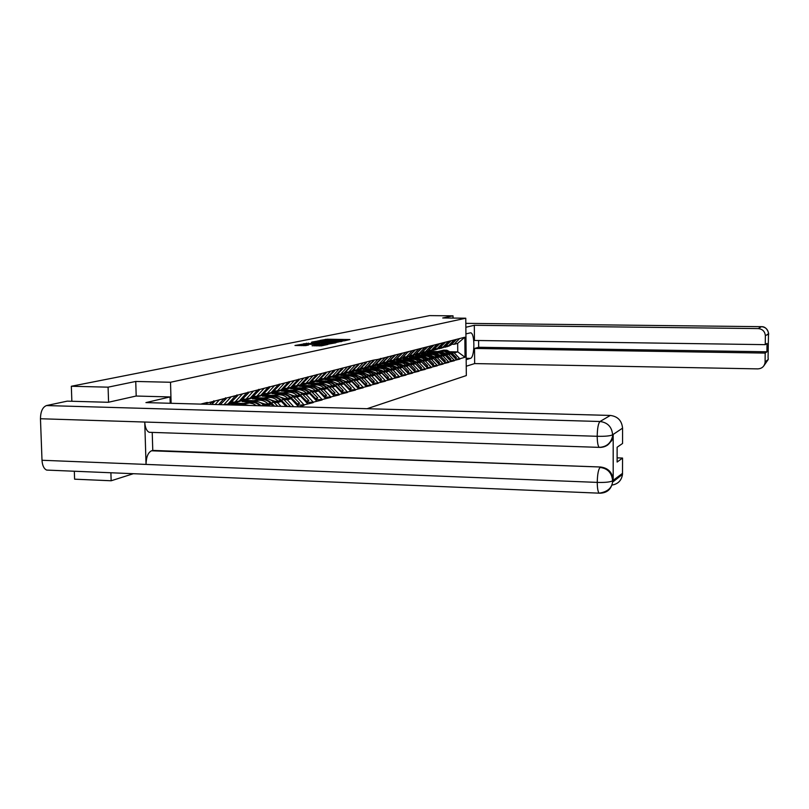 <?xml version="1.0" encoding="UTF-8"?>
<svg xmlns="http://www.w3.org/2000/svg" width="809" height="809" viewBox="0 0 809 809"><rect width="100%" height="100%" fill="white"/><g stroke="black" fill="none" stroke-linecap="round" stroke-linejoin="round"><path stroke-width="1.21" d="M344.189 340.852L349.923 339.547L327.19 339.224L319.889 340.437L341.853 340.215L344.189 340.852M312.112 345.706L321.426 345.858L327.837 344.482L303.456 344.027L294.961 345.483L305.721 345.605L308.603 344.998L301.454 344.604L306.692 344.25L322.184 344.482L324.54 344.725L312.112 345.797M135.74 381.454L108.082 387.167L71.334 386.257L429.619 315.611L453.02 315.844L442.725 317.967L465.772 318.21L170.517 382.263L135.74 381.454L136.195 396.036M335.978 342.49L342.996 341.014L320.02 340.67L311.92 342.055L335.978 342.49M335.856 342.814L327.878 344.199L303.557 343.744L319.504 343.117L320.506 342.622L311.465 342.318L335.856 342.814M171.114 403.297L170.517 382.263M367.064 408.717L466.328 375.568L465.772 318.21M206.123 404.267L207.316 402.427L200.662 404.116M207.326 402.953L373.364 360.167L373.94 360.804L372.909 361.077M368.641 366.012L371.594 366.062L377.864 359.429L373.364 360.167M377.864 359.429L464.841 337.232L465.033 357.244L459.815 358.781L454.203 352.886L451.584 352.845M455.841 359.065L459.815 358.781M459.815 359.135L454.365 360.399L448.692 354.433L446.052 354.393M450.3 360.672L454.365 360.399M454.365 360.753L448.793 362.048L443.059 356.021L440.389 355.97M444.626 362.321L448.793 362.048M448.793 362.402L443.099 363.737L437.305 357.639L434.605 357.588M438.832 364.01L443.099 363.737M443.099 364.09L437.264 365.456L431.409 359.287L428.689 359.236M432.906 365.739L437.264 365.456M437.275 365.82L431.308 367.225L425.392 360.976L422.642 360.925M426.839 367.498L431.308 367.225M431.318 367.589L425.21 369.025L419.234 362.715L416.443 362.654M420.64 369.308L425.21 369.025M425.221 369.4L418.971 370.876L412.924 364.485L410.112 364.424M414.279 371.149L418.971 370.876M418.981 371.25L412.58 372.757L406.472 366.295L403.62 366.244M407.776 373.04L412.58 372.757M412.59 373.141L406.037 374.698L399.858 368.156L396.976 368.095M401.112 374.982L406.037 374.698M406.047 375.083L399.343 376.681L393.083 370.057L390.171 369.996M394.286 376.964L399.343 376.681M399.343 377.075L392.476 378.713L386.146 371.998L383.203 371.938M387.289 378.996L392.476 378.713M392.476 379.108L385.438 380.796L379.037 374.001L376.064 373.94M380.109 381.069L385.438 380.796M385.448 381.191L378.228 382.93L371.756 376.043L368.732 375.983M372.757 383.203L378.228 382.93M378.228 383.335L370.825 385.114L364.272 378.147L361.219 378.076M365.213 385.397L370.825 385.114M370.835 385.529L363.241 387.359L356.607 380.301L353.513 380.23M357.467 387.642L363.241 387.359M363.241 387.774L355.444 389.665L348.74 382.515L345.605 382.435M349.518 389.948L355.444 389.665M355.454 390.09L347.455 392.031L340.66 384.781L337.495 384.71M341.358 392.304L347.455 392.031M347.455 392.456L339.244 394.468L332.368 387.106L329.152 387.036M332.974 394.741L339.244 394.468M339.254 394.893L330.81 396.956L323.843 389.503L320.597 389.422M324.358 397.229L330.81 396.956M330.81 397.401L322.134 399.525L315.085 391.961L311.799 391.88M283.099 392.83L301.201 388.542C305.074 387.754 308.542 388.805 311.607 391.687L317.816 397.907L315.49 399.777L322.134 399.525M322.144 399.97L313.225 402.164L306.085 394.489L302.748 394.408M273.604 395.379L292.029 391.02C295.952 390.221 299.461 391.283 302.556 394.216L308.856 400.526L306.409 402.437L313.225 402.164M313.235 402.609L304.063 404.874L296.822 397.088L293.445 397.007M297.186 405.137L304.063 404.874M304.073 405.329L298.996 406.836M298.359 406.816L297.57 406.796M209.683 404.369L212.089 401.729M215.133 404.52L219.391 399.868M218.582 404.611L224.002 398.695M235.54 395.753L228.027 403.934L224.811 404.783M223.85 404.753L231.071 396.885M231.364 402.012L234.934 402.113L242.387 394.003M246.725 392.891L239.302 400.961L234.934 402.113M242.478 399.1L245.997 399.191L253.359 391.202M257.565 390.13L250.234 398.079L245.997 399.191M253.257 396.279L256.726 396.359L264.007 388.482M268.072 387.45L260.832 395.277L256.726 396.359M263.714 393.528L267.132 393.619L274.322 385.853M278.276 384.841L271.126 392.567L267.132 393.619M267.971 405.976L267.405 405.36L263.876 405.258M240.111 404.601L231.637 404.369L235.803 403.266L244.733 403.509M267.405 405.36L271.379 404.237L262.49 403.994M231.627 403.772L231.637 404.369M235.783 402.609L235.803 403.266M273.129 406.118L271.379 404.237M273.867 390.868L277.244 390.949L284.343 383.294M288.186 382.313L281.117 389.928L277.244 390.949M281.036 406.34L277.497 402.518L274.018 402.427M250.547 401.8L242.184 401.567L246.229 400.495L255.037 400.728M277.497 402.518L281.36 401.436L272.684 401.203M242.174 401.011L242.184 401.567M246.209 399.909L246.229 400.495M286.042 406.472L281.36 401.436M283.726 388.28L287.053 388.36L294.082 380.806M297.803 379.856L290.815 387.369L287.053 388.36M293.728 406.684L287.296 399.767L283.878 399.676M260.69 399.07L252.428 398.847L256.352 397.806L265.059 398.028M287.296 399.767L291.058 398.716L282.574 398.493M252.418 398.311L252.428 398.847M256.342 397.259L256.352 397.806M298.349 406.563L291.058 398.716M293.303 385.772L296.59 385.853L303.527 378.4M307.157 377.469L300.25 384.882L296.59 385.853M270.54 396.41L262.389 396.208L266.201 395.186L274.787 395.409M296.822 397.088L300.473 396.066L292.18 395.854M262.369 395.672L262.389 396.208M266.191 394.661L266.201 395.186M307.673 403.802L300.473 396.066M302.617 383.324L305.863 383.405L312.719 376.054M316.238 375.154L309.412 382.465L305.863 383.405M280.116 393.831L272.067 393.629L275.778 392.648L284.242 392.861M306.085 394.489L309.635 393.498L301.524 393.295M272.046 393.083L272.067 393.629M275.758 392.122L275.778 392.648M316.744 401.122L308.644 392.517C305.569 389.614 302.091 388.563 298.197 389.351L295.942 389.958C299.846 389.169 303.335 390.231 306.419 393.144L306.692 393.417M311.667 380.958L314.873 381.029L321.648 373.778M325.076 372.898L318.331 380.119L314.873 381.029M289.43 391.334L281.471 391.131L285.081 390.171L293.445 390.383M315.085 391.961L318.534 390.99L310.605 390.798M281.461 390.545L281.471 391.131M285.071 389.635L285.081 390.171M325.552 398.513L318.534 390.99M320.475 378.642L323.64 378.713L330.335 371.553M333.672 370.704L326.998 377.823L323.64 378.713M298.501 388.886L290.633 388.704L294.142 387.764L302.404 387.966M323.843 389.503L327.2 388.563L319.444 388.371M290.613 388.067L290.633 388.704M294.132 387.198L294.142 387.764M334.127 395.975L327.2 388.563M329.041 376.397L332.165 376.468L338.799 369.4M342.035 368.57L335.442 375.598L332.165 376.468M307.319 386.52L299.542 386.328L302.96 385.418L311.121 385.61M332.368 387.106L335.634 386.186L328.039 386.014M299.532 385.64L299.542 386.328M302.95 384.811L302.96 385.418M342.48 393.508L335.634 386.186M337.383 374.213L340.478 374.274L347.021 367.296M350.186 366.497L343.663 373.434L340.478 374.274M315.904 384.204L308.219 384.022L311.556 383.142L319.606 383.324M340.66 384.781L343.845 383.881L336.413 383.719M308.209 383.294L308.219 384.022M316.107 380.705L311.556 383.142M350.6 391.101L343.845 383.881M345.504 372.079L348.558 372.14L355.04 365.253M358.114 364.465L351.662 371.321L348.558 372.14M324.267 381.949L316.673 381.777L319.919 380.918L327.878 381.1M348.74 382.515L351.844 381.636L344.553 381.474M316.653 381.059L316.673 381.777M319.909 380.412L319.919 380.918M358.518 388.755L351.844 381.636M353.422 370.006L356.435 370.067L362.847 363.261M365.84 362.503L359.459 369.268L356.435 370.067M332.418 379.765L324.905 379.593L328.07 378.754L335.927 378.925M356.607 380.301L359.631 379.451L352.491 379.29M324.894 378.875L324.905 379.593M366.224 386.48L359.631 379.451M361.127 367.984L364.111 368.034L370.451 361.32M373.374 360.571L367.064 367.266L364.111 368.034M340.356 377.621L332.934 377.459L336.008 376.64L343.785 376.812M364.272 378.147L367.225 377.318L360.227 377.166M332.914 376.751L332.934 377.459M373.738 384.255L367.225 377.318M380.715 358.7L374.466 365.304L371.594 366.062M348.092 375.538L340.751 375.386L343.764 374.587L351.44 374.749M371.756 376.043L374.628 375.245L367.771 375.093M340.741 374.688L340.751 375.386M381.069 382.091L374.628 375.245M375.973 364.08L378.885 364.141L385.094 357.588M387.875 356.88L381.696 363.403L378.885 364.141M355.647 373.505L348.386 373.353L351.318 372.575L358.903 372.737M379.037 374.001L381.838 373.212L375.113 373.07M348.376 372.737L348.386 373.353M388.209 379.977L381.838 373.212M383.122 362.21L386.004 362.26L392.143 355.788M394.853 355.09L388.745 361.542L386.004 362.26M363.008 371.523L355.829 371.382L358.69 370.613L366.194 370.775M386.146 371.998L388.886 371.23L382.283 371.098M355.818 370.825L355.829 371.382M358.68 370.107L358.69 370.613M395.176 377.914L388.886 371.23M390.1 360.379L392.952 360.43L399.029 354.029M391.647 361.39L395.591 359.732L392.952 360.43M370.198 369.592L363.089 369.45L365.89 368.702L373.303 368.853M393.083 370.057L395.753 369.308L389.281 369.177M373.94 360.804L368.408 366.244L363.089 369.45M365.88 368.156L365.89 368.702M395.621 359.732L401.668 353.351M401.982 375.902L395.753 369.308M396.906 358.589L399.727 358.64L405.744 352.319M402.457 357.821L408.323 351.652L402.336 357.952L399.727 358.64M377.216 367.701L370.188 367.559L372.909 366.841L380.24 366.983M399.858 368.156L402.457 367.417L396.107 367.296M372.898 366.255L372.909 366.841M408.616 373.93L402.457 367.417M403.56 356.85L406.34 356.9L412.297 350.641M414.815 350.004L408.889 356.233L406.34 356.9M384.063 365.86L377.105 365.719L379.775 365.021L387.026 365.152M406.472 366.295L409.01 365.577L402.771 365.456M379.765 364.384L379.775 365.021M415.098 372.019L409.01 365.577M410.052 355.151L412.802 355.191L418.698 349.013M421.155 348.386L415.29 354.544L412.802 355.191M390.757 364.06L383.87 363.929L386.469 363.231L393.639 363.372M412.924 364.485L415.411 363.787L409.283 363.666M386.459 362.594L386.469 363.231M421.428 370.148L415.411 363.787M416.392 353.482L419.113 353.533L424.947 347.415M427.354 346.798L421.54 352.886L419.113 353.533M397.29 362.301L390.474 362.169L393.022 361.492L400.111 361.623M419.234 362.715L421.661 362.027L415.644 361.916M393.012 360.854L393.022 361.492M427.617 368.317L421.661 362.027M422.581 351.854L425.281 351.905L431.055 345.858M433.412 345.261L427.658 351.278L425.281 351.905M403.671 360.581L396.936 360.46L399.413 359.793L406.431 359.924M425.392 360.976L427.759 360.318L421.853 360.207M399.413 359.166L399.413 359.793M433.654 366.528L427.759 360.318M428.639 350.267L431.308 350.317L437.032 344.331M439.327 343.744L433.624 349.7L431.308 350.317M409.92 358.903L403.246 358.781L405.673 358.134L412.62 358.256M431.409 359.287L433.735 358.64L427.921 358.529M405.663 357.568L405.673 358.134M439.56 364.778L433.735 358.64M434.575 348.719L437.204 348.76L442.867 342.844M445.112 342.268L439.469 348.163L437.204 348.76M416.018 357.254L409.415 357.143L411.791 356.506L418.657 356.627M437.305 357.639L439.57 357.002L433.857 356.9M411.781 356L411.791 356.506M445.334 363.069L439.57 357.002M440.389 347.203L442.958 347.243L448.57 341.388M450.765 340.822L445.183 346.656L442.958 347.243M421.995 355.647L415.452 355.535L417.768 354.918L424.573 355.04M443.059 356.021L445.274 355.394L439.661 355.303M450.987 361.401L445.274 355.394M446.083 345.716L448.601 345.756L454.152 339.962M456.306 339.416L450.765 345.18L448.601 345.756M427.83 354.079L421.347 353.968L423.623 353.361L430.358 353.482M448.692 354.433L450.856 353.826L445.334 353.735M456.509 359.762L449.582 352.623L446.143 350.762L442.331 350.519L432.319 352.886L441.239 350.772L439.853 351.146L444.313 351.258L448.459 353.786M451.644 344.26L454.112 344.3L459.613 338.567M454.203 352.886L457.752 351.885L457.672 343.36L454.112 344.3M433.543 352.542L427.132 352.431L430.853 351.44L437.679 351.561M450.33 351.763L457.752 351.885L465.033 357.244M430.853 351.44L430.843 350.843M457.672 343.36L464.841 337.232M453.04 318.079L453.02 315.844M110.894 472.769L111.157 480.768L74.6 479.181L74.317 471.243M108.082 387.167L108.578 402.225M71.334 386.257L71.859 401.274M111.157 480.768L133.354 473.71M341.418 341.226L318.362 341.186L341.428 341.631M327.514 343.36L332.651 343.006L330.305 342.773L321.213 343.188L327.514 343.36L327.524 344.189M429.65 353.462L443.706 350.145L446.881 350.226L451.432 352.684L456.377 357.538L455.042 357.922L450.987 353.958M430.054 353.472L439.853 351.146M455.416 358.609L456.377 357.538M452.969 342.885L456.195 339.76M446.831 346.778L450.35 345.291M445.223 347.182L448.985 345.655M444.647 353.199L445.708 353.735M442.553 347.749L447.67 345.736M445.001 347.263L448.55 345.756M450.249 353.816L446.305 351.086L441.239 350.772M444.687 355.384L441.896 353.169L438.144 352.077L426.576 354.443L436.678 352.046L439.904 352.127L443.484 353.745L449.521 359.53L450.896 359.135L445.89 354.231L444.505 354.615M423.855 355.02L439.368 351.551L442.553 352.107L445.89 354.231M424.27 355.03L436.081 352.441L439.894 353.26L442.857 355.353M449.895 360.248L450.896 359.135M447.023 344.735L450.704 341.165M441.239 348.264L444.798 346.758M439.59 348.669L443.403 347.122M438.903 354.726L440.076 355.303M436.88 349.255L442.038 347.223M439.358 348.76L442.948 347.243M438.994 356.991L436.172 354.736L432.38 353.634L420.69 356.021L430.914 353.604L434.17 353.685L437.78 355.323L443.878 361.178L445.284 360.763L440.227 355.808L438.812 356.203M417.929 356.617L433.644 353.098L437.477 353.917L440.227 355.808M418.344 356.627L430.287 354.008L434.14 354.838L437.123 356.951M444.252 361.926L445.284 360.763M440.945 346.626L445.092 342.601M435.515 349.771L439.115 348.254M433.836 350.196L437.699 348.628M433.037 356.284L434.322 356.9M431.086 350.782L436.294 348.75M433.604 350.277L437.224 348.75M433.179 358.63L430.317 356.344L426.495 355.232L414.683 357.639L425.008 355.191L428.305 355.282L431.955 356.941L438.114 362.857L439.55 362.442L434.443 357.426L432.997 357.831M411.862 358.245L427.789 354.686L431.035 355.252L434.443 357.426M412.297 358.256L424.351 355.616L428.244 356.445L431.268 358.589M438.478 363.635L439.55 362.442M434.716 348.568L439.348 344.078M429.67 351.318L433.321 349.781M427.951 351.753L431.864 350.166M427.031 357.871L428.426 358.539M425.17 352.35L430.408 350.297M427.718 351.844L431.379 350.297M427.223 360.308L424.331 357.993L420.468 356.86L408.545 359.287L418.981 356.82L422.298 356.911L425.989 358.589L432.218 364.576L433.685 364.151L428.527 359.075L427.041 359.489M405.673 359.914L421.802 356.304L425.089 356.88L428.527 359.075M406.108 359.914L418.283 357.254L422.217 358.094L425.271 360.268M432.582 365.395L433.685 364.151M428.345 350.55L433.472 345.574M423.694 352.906L427.385 351.349M421.934 353.341L425.898 351.743M420.902 359.499L422.409 360.217M419.113 353.958L424.391 351.885M421.691 353.432L425.403 351.875M421.145 362.017L418.213 359.671L414.299 358.529L402.255 360.986L412.812 358.488L416.16 358.579L419.891 360.278L426.191 366.335L427.688 365.89L422.47 360.763L420.953 361.188M399.333 361.613L415.684 357.962L419.001 358.539L422.47 360.763M399.777 361.623L412.084 358.933L416.059 359.783L419.143 361.987M426.545 367.185L427.688 365.89M422.015 352.39L427.465 347.112M417.575 354.524L421.317 352.946M415.786 354.969L419.8 353.351M414.623 361.168L416.251 361.926M412.914 355.596L418.243 353.513M415.533 355.06L419.284 353.482M466.004 342.632L466.045 346.606M466.156 358.306L470.403 358.387C474.873 357.659 475.085 332.954 470.616 332.802L465.923 333.874M470.403 358.387L466.176 359.661M466.237 366.234L474.65 363.585L474.519 348.457L765.183 353.078L765.102 361.906L768.237 359.459L768.075 357.457M478.615 340.518L478.675 347.273L474.519 348.457M478.675 347.273L766.932 351.794L767.013 343.441L765.263 344.654L474.448 340.458L474.307 325.289L758.215 328.585L761.461 326.674L465.822 323.347L761.582 326.674C768.317 326.472 769.187 336.271 768.52 333.925L768.439 334.764L768.51 333.935M465.863 327.271L474.307 325.289M474.65 363.585L757.841 368.884C761.916 368.611 764.323 366.487 765.071 362.523L765.102 361.906M765.263 344.654L765.354 335.806C764.96 331.468 762.574 329.061 758.215 328.585M766.932 351.794L765.183 353.078M768.489 334.066L768.075 357.618M151 432.36L149.19 432.299C146.581 431.015 145.104 427.597 144.75 422.035L40.46 418.749C40.592 411.498 42.604 407.109 46.487 405.562L67.238 401.143L108.295 402.285L136.104 396.036L170.011 396.936L170.203 403.276M170.011 396.936L145.933 402.599L610.33 415.442C617.742 416.392 621.818 420.629 622.566 428.143L622.556 443.474L617.125 447.235L617.125 462.05L622.546 458.056L622.495 474.377C621.534 480.506 618.025 484.075 611.948 485.066M48.843 470.171L46.639 470.08C43.898 468.775 42.351 465.499 42.007 460.27L146.045 464.417C146.207 457.075 148.027 452.534 151.505 450.795L600.662 467.015C608.247 468.057 612.423 472.426 613.192 480.111L613.182 434.746L611.746 440.592L607.478 445.183M40.46 418.749L42.007 460.27M600.086 447.377L599.186 447.367C597.952 446.032 597.295 442.331 597.194 436.284L144.75 422.035L146.045 464.417L597.244 482.397C605.061 482.629 610.158 482.113 612.534 480.829L622.536 473.326M622.546 458.056L617.125 457.864M152.223 432.4L152.77 450.421L600.662 467.015M152.77 450.421L151.505 450.795M600.025 447.417C606.811 447.165 610.977 443.494 612.524 436.395L613.182 434.746M46.487 405.562L600.005 421.499C598.296 423.289 597.366 428.214 597.194 436.284C605.041 436.466 610.148 435.99 612.524 434.858L612.585 435.131M414.916 363.777L411.943 361.39L407.999 360.238L395.834 362.715L406.492 360.187L409.88 360.278L413.652 362.007L420.013 368.135L421.55 367.68L416.281 362.493L414.724 362.928M392.84 363.352L409.415 359.651L413.409 360.511L416.281 362.493M393.305 363.362L405.734 360.642L409.748 361.512L412.873 363.737M420.367 369.015L421.55 367.68M415.624 354.19L421.317 348.689M411.326 356.182L415.108 354.585M409.485 356.638L413.551 354.999M408.191 362.877L409.951 363.676M406.573 357.275L411.943 355.181M409.223 356.739L413.025 355.131M408.545 365.567L405.531 363.15L401.547 361.987L389.25 364.485L400.03 361.936L403.458 362.027L407.271 363.767L413.702 369.976L415.27 369.511L409.941 364.262L408.353 364.707M386.196 365.142L403.003 361.38L407.038 362.25L409.941 364.262M386.672 365.152L399.231 362.402L403.297 363.281L406.452 365.526M415.27 369.511L414.026 370.876M409.111 355.99L415.027 350.297M404.915 357.871L408.757 356.263M403.034 358.336L407.16 356.678M401.618 364.626L403.489 365.476M400.081 358.984L405.491 356.88M402.771 358.438L406.624 356.83M402.022 367.407L398.968 364.96L394.934 363.777L382.515 366.295L393.417 363.716L396.875 363.817L400.728 365.577L407.23 371.857L408.838 371.392L403.448 366.072L401.83 366.528M379.401 366.962L396.44 363.16L400.516 364.04L403.448 366.072M379.886 366.973L392.577 364.202L396.683 365.092L399.879 367.367M408.838 371.392L407.534 372.787M408.585 351.945L407.878 352.127M398.362 359.611L402.255 357.983M396.43 360.086L400.617 358.407M394.883 366.426L396.885 367.306M393.427 360.743L398.888 358.63M396.167 360.187L400.071 358.549M395.338 369.298L392.244 366.801L388.168 365.607L375.619 368.156L386.641 365.547L390.14 365.648L394.034 367.438L400.607 373.788L402.255 373.303L396.804 367.923L395.146 368.388M372.443 368.833L389.716 364.97L393.184 365.587L396.804 367.923M372.939 368.843L385.772 366.042L389.918 366.942L393.144 369.248M402.255 373.303L400.88 374.739M401.668 353.27L401.224 353.826M395.662 359.681L401.992 353.634M389.675 361.876L393.922 360.177M387.996 368.267L390.12 369.187M386.621 362.543L392.132 360.42M389.402 361.977L393.356 360.329M388.492 371.23L385.357 368.692L381.241 367.478L368.55 370.057L379.694 367.417L383.233 367.519L387.177 369.329L393.821 375.76L395.51 375.275L389.999 369.824L388.3 370.3M365.304 370.755L382.839 366.831L386.338 367.458L389.999 369.824M365.81 370.765L378.784 367.933L382.981 368.843L386.247 371.179M395.51 375.275L394.064 376.731M394.853 354.929L395.237 355.363L394.398 355.576M384.771 363.211L389.867 360.612L395.237 355.363M382.748 363.706L387.056 361.987M358.741 370.613L358.731 370.097M380.928 370.148L383.193 371.119M379.654 364.394L385.205 362.25M382.465 363.817L386.48 362.139M381.484 373.202L378.299 370.633L374.132 369.4L361.31 372.009L372.585 369.339L376.165 369.44L380.149 371.28L386.874 377.793L388.603 377.287L383.031 371.766L381.282 372.251M358.003 372.716L375.781 368.742L379.32 369.379L383.031 371.766M358.518 372.727L371.634 369.865L375.872 370.785L379.178 373.161M388.603 377.287L387.086 378.784M387.865 356.627L388.31 357.133L387.41 357.356M377.732 365.071L382.89 362.442L388.31 357.133M375.649 365.587L380.028 363.838M351.43 372.575L351.419 372.069M373.687 372.079L376.094 373.091M372.504 366.285L378.106 364.121M375.366 365.698L379.431 363.999M374.294 375.234L373.485 374.436C370.694 371.827 367.529 370.886 363.979 371.614L364.596 371.442C368.135 370.714 371.301 371.655 374.092 374.264L379.745 379.866L381.524 379.35L375.882 373.758L374.092 374.264M350.509 374.729L368.55 370.694L372.818 371.624L375.882 373.758M351.045 374.739L362.139 372.1C365.698 371.382 368.884 372.322 371.675 374.931L371.928 375.184M381.524 379.35L379.927 380.877M380.705 358.367L381.211 358.943L380.25 359.196M370.502 366.983L375.74 364.323L381.211 358.943M368.378 367.508L372.818 365.739M343.936 374.587L343.926 374.071M366.275 374.061L368.813 375.113M365.183 368.216L370.825 366.052M368.085 367.62L372.211 365.901M366.922 377.307L366.093 376.488C363.271 373.849 360.066 372.898 356.476 373.627L357.113 373.465C360.703 372.727 363.898 373.677 366.72 376.316L372.443 381.99L374.264 381.464L368.56 375.801L366.72 376.316M342.824 376.792L358.974 372.959C362.553 372.231 365.749 373.182 368.56 375.801M343.38 376.802L354.605 374.142C358.205 373.404 361.411 374.365 364.242 377.004L364.495 377.257M374.264 381.464L372.585 383.031M360.925 369.48L365.425 367.691M336.251 376.65L336.241 376.104M358.67 376.104L361.34 377.196M357.669 370.209L363.362 368.024M360.622 369.602L364.798 367.852M371.827 382.172L371.23 381.575M359.368 379.441L358.518 378.602C355.667 375.932 352.421 374.961 348.79 375.7L349.437 375.528C353.068 374.789 356.304 375.76 359.156 378.43L364.95 384.174L366.821 383.628L361.047 377.904L359.156 378.43M334.956 378.905L351.349 375.012C354.969 374.274 358.195 375.234 361.047 377.904M335.513 378.915L346.869 376.225C350.509 375.477 353.755 376.448 356.617 379.138L356.88 379.391M366.821 383.628L365.061 385.236M365.911 362.068L366.477 362.715L365.365 362.998M355.515 370.947L360.885 368.216L366.477 362.715M353.27 371.503L357.851 369.693M328.383 378.764L328.373 378.167M350.863 378.187L353.685 379.32M349.973 372.241L355.707 370.047M352.967 371.624L357.204 369.865M363.17 383.223L364.252 384.376M351.612 381.636L350.742 380.776C347.86 378.066 344.583 377.085 340.913 377.833L341.57 377.651C345.241 376.903 348.517 377.884 351.399 380.594L357.265 386.419L359.176 385.863L353.331 380.048L351.399 380.594M326.866 381.079L343.532 377.125C347.192 376.377 350.459 377.358 353.331 380.048M327.443 381.09L338.931 378.369C342.611 377.611 345.898 378.602 348.8 381.312L349.063 381.575M356.809 386.935L357.265 386.419M359.176 385.863L357.335 387.501M358.245 364.01L358.832 364.677L357.639 364.98M347.718 373.01L353.169 370.249L358.832 364.677M345.423 373.576L350.075 371.746M320.303 380.928L320.293 380.27M342.864 380.331L345.837 381.504M342.065 374.334L347.86 372.13M345.109 373.707L349.417 371.918M354.898 384.902L356.526 386.631M343.653 383.881L342.773 383.001C339.841 380.25 336.524 379.259 332.812 380.018L333.5 379.826C337.211 379.077 340.518 380.068 343.441 382.809L349.377 388.714L351.339 388.138L345.423 382.252L343.441 382.809M318.574 383.304L335.513 379.29C339.204 378.531 342.51 379.522 345.423 382.252M319.171 383.314L330.78 380.564C334.511 379.805 337.838 380.806 340.771 383.557L341.034 383.82M348.891 389.271L349.377 388.714M351.339 388.138L349.407 389.827M350.388 366.012L350.975 366.679L349.7 367.013M339.729 375.123L345.251 372.322L350.975 366.679M337.373 375.71L342.096 373.849M312.011 383.153L312.001 382.435M334.643 382.536L337.768 383.749M333.955 376.478L339.8 374.264M337.05 375.841L341.418 374.021M346.383 386.601L348.588 388.947M335.482 386.186L334.582 385.286C331.619 382.495 328.262 381.494 324.51 382.252L325.208 382.07C328.96 381.302 332.317 382.313 335.27 385.094L341.277 391.071L343.289 390.484L337.302 384.518L335.27 385.094M310.059 385.59L327.271 381.504C331.012 380.746 334.36 381.747 337.302 384.518M310.666 385.6L322.427 382.819C326.189 382.05 329.556 383.062 332.519 385.853L332.792 386.126M340.761 391.667L341.277 391.071M343.289 390.484L341.267 392.213M342.318 368.065L342.915 368.742L341.55 369.096M331.528 377.297L337.131 374.456L342.915 368.742M329.101 377.894L333.895 376.013M303.506 385.438L303.496 384.73M326.209 384.801L329.496 386.045M325.633 378.683L331.518 376.448M328.767 378.025L333.207 376.195M337.626 388.32L340.437 391.323M327.099 388.553L326.169 387.632C323.175 384.811 319.777 383.779 315.975 384.558L316.693 384.366C320.485 383.587 323.883 384.609 326.876 387.43L332.954 393.498L335.027 392.891L328.97 386.844L326.876 387.43M301.312 387.936L318.817 383.79C322.599 383.021 325.987 384.042 328.97 386.844M301.939 387.956L313.831 385.135C317.644 384.356 321.052 385.387 324.055 388.219L324.328 388.492M332.408 394.125L332.954 393.498M335.027 392.891L332.904 394.661M334.036 370.178L334.633 370.866L333.177 371.24M323.094 379.532L326.169 378.541L328.778 376.65L334.633 370.866M320.617 380.139L325.481 378.228M294.779 387.784L294.759 387.086M317.543 387.127L320.991 388.411M317.077 380.948L323.013 378.703M320.263 380.281L324.773 378.42M328.616 390.08L332.064 393.761M318.483 390.99L317.522 390.039C314.489 387.177 311.05 386.136 307.208 386.924L307.946 386.722C311.789 385.944 315.227 386.975 318.261 389.837L324.409 395.985L326.543 395.368L320.404 389.24L318.261 389.837M292.332 390.353L310.13 386.136C313.963 385.357 317.381 386.389 320.404 389.24M292.969 390.363L305.013 387.511C308.866 386.732 312.314 387.774 315.358 390.646L315.631 390.919M323.822 396.663L324.409 395.985M326.543 395.368L324.318 397.189M325.521 372.342L326.128 373.04L324.581 373.434M314.448 381.818L317.573 380.817L320.212 378.905L326.128 373.04M311.89 382.445L316.845 380.503M285.81 390.191L285.789 389.473M308.644 389.513L312.254 390.838M308.29 383.274L314.276 381.009M319.343 391.859L323.458 396.268M298.197 389.351L298.956 389.149C302.849 388.35 306.328 389.412 309.392 392.304L315.631 398.544L317.816 397.907M283.757 392.85L295.942 389.958M315.004 399.262L315.631 398.544M316.774 374.567L317.381 375.275L315.732 375.7M305.549 384.174L308.725 383.153L311.394 381.221L317.381 375.275M302.92 384.811L307.956 382.849M276.597 392.668L276.577 391.9M299.502 391.971L303.274 393.336M299.259 385.66L305.296 383.395M302.556 384.963L307.208 383.051M309.796 393.67L314.62 398.847M305.64 401.618L299.512 395.065C296.397 392.122 292.878 391.05 288.934 391.849L289.723 391.637C293.657 390.838 297.176 391.91 300.281 394.853L306.601 401.183L308.856 400.526M274.281 395.399L286.619 392.476C290.562 391.677 294.102 392.749 297.216 395.702L297.51 395.995M305.944 401.942L306.601 401.183M307.774 376.863L308.401 377.57L306.641 378.025M296.407 386.591L299.643 385.559L302.344 383.597L308.401 377.57M293.697 387.248L298.824 385.256M267.122 395.217L267.101 394.377M290.087 394.509L294.041 395.904M289.966 388.118L296.064 385.832M293.323 387.41L298.046 385.468M296.306 404.369L290.118 397.684C286.973 394.701 283.403 393.609 279.418 394.418L280.217 394.205C284.202 393.396 287.761 394.479 290.916 397.462L297.308 403.883L299.633 403.206L293.252 396.814L290.916 397.462M263.835 397.998L282.584 393.558C286.558 392.759 290.118 393.841 293.252 396.814M264.533 398.018L277.022 395.065C281.016 394.256 284.596 395.348 287.761 398.341L288.055 398.635M296.61 404.692L297.308 403.883M299.633 403.206L297.065 405.178M298.521 379.209L299.158 379.937L297.287 380.412M287.003 389.078L290.3 388.027L293.03 386.045L299.158 379.937M284.222 389.756L289.43 387.733M257.383 397.836L257.363 396.885M280.41 397.108L284.546 398.544M280.41 390.646L286.558 388.35M283.838 389.918L288.631 387.946M286.538 406.492L280.46 400.384C277.265 397.35 273.644 396.238 269.609 397.057L270.439 396.835C274.473 396.016 278.084 397.128 281.279 400.152L287.61 406.522M253.793 400.698L272.876 396.177C276.9 395.368 280.501 396.461 283.676 399.484L290.138 405.976L288.216 406.533M254.511 400.718L267.152 397.725C271.197 396.906 274.827 398.018 278.033 401.062L278.326 401.355M289.622 406.573L290.138 405.976M289.005 381.636L289.642 382.374L287.66 382.879M277.325 391.637L280.683 390.575L283.443 388.563L289.642 382.374M274.463 392.335L279.762 390.292M247.362 400.526L247.342 399.424M270.459 399.788L274.777 401.264M270.58 393.245L276.779 390.939M274.069 392.496L278.943 390.504M273.462 406.128L270.509 403.155C267.273 400.081 263.613 398.958 259.527 399.777L260.377 399.555C264.462 398.726 268.113 399.848 271.349 402.922L274.564 406.158M243.448 403.479L262.885 398.877C266.96 398.048 270.6 399.171 273.826 402.235L277.821 406.249M244.187 403.499L256.989 400.465C261.085 399.636 264.765 400.768 268.012 403.853L268.315 404.156M279.206 384.133L279.853 384.872L277.75 385.418M267.364 394.276L270.782 393.194L273.584 391.151L279.853 384.872M264.422 394.994L269.812 392.911M237.057 403.297L237.027 402.124M260.205 402.558L264.715 404.055M260.468 395.925L266.707 393.609M264.007 395.166L268.972 393.134M238.17 405.157L250.011 402.346C254.147 401.507 257.859 402.649 261.135 405.774L263.683 405.056L264.492 405.885M237.836 405.147L252.6 401.648C256.726 400.819 260.417 401.952 263.683 405.056M238.594 405.167L249.465 403.003L253.136 403.752L256.493 405.663M238.271 405.157L246.523 403.286M269.114 386.692L269.771 387.45L267.536 388.027M257.11 396.986L260.589 395.894L263.431 393.821L269.771 387.45M254.077 397.725L259.568 395.611M249.647 405.4L250.557 405.491M250.042 398.685L256.342 396.349M253.652 397.897L258.698 395.844M260.002 405.754C256.766 402.821 253.136 401.76 249.142 402.589M239.161 405.178L242.002 404.51L249.799 405.471M244.915 405.339L239.504 405.188M258.728 389.341L259.396 390.11L257.019 390.717M246.543 399.788L250.092 398.665L252.964 396.562L259.396 390.11M243.418 400.536L249.01 398.402M239.292 401.527L245.653 399.181M242.983 400.728L248.12 398.635M242.467 405.269L240.131 405.208M248.009 392.072L248.687 392.85L246.169 393.498M235.652 402.66L239.272 401.527L242.184 399.393L248.687 392.85M232.426 403.438L238.129 401.274M228.168 404.449L234.64 402.103M231.981 403.63L237.209 401.517M236.966 394.873L237.654 395.672L234.984 396.359M227.319 404.854L231.061 402.316L237.654 395.672M226.035 404.813L226.914 404.227M225.569 397.775L226.267 398.584L223.436 399.312M220.26 404.662L226.267 398.584M211.129 402.791L214.516 401.588L213.809 400.768M211.725 404.419L214.516 401.588M325.43 340.043L325.42 339.305M327.2 340.013L327.19 339.224M318.261 342.146L318.23 340.761M321.112 342.268L321.102 341.459M334.966 342.48L334.946 341.661M306.419 343.865L306.399 343.147M308.249 343.896L308.229 343.056M317.694 344.037L317.674 343.208M319.525 344.068L319.504 343.117M322.103 344.108L322.083 343.269M314.873 345.878L314.863 345.14M316.734 345.908L316.713 345.049M319.333 345.949L319.312 345.089M303.79 345.696L303.769 344.846M443.079 350.277L441.704 350.641M451.432 352.684L450.077 353.068M449.612 353.199L448.247 353.573M437.457 351.794L436.051 352.168M435.576 352.299L434.16 352.684M444.04 354.747L442.644 355.141M431.713 353.341L430.277 353.725M429.781 353.857L428.335 354.251M438.336 356.344L436.911 356.739M425.837 354.918L424.371 355.323M423.865 355.454L422.389 355.849M432.502 357.962L431.045 358.377M419.831 356.547L418.324 356.951M417.818 357.082L416.301 357.497M426.545 359.631L425.049 360.045M413.682 358.205L412.145 358.62M411.629 358.751L410.082 359.176M420.447 361.33L418.92 361.754M761.461 326.674C765.759 327.149 768.095 329.516 768.489 333.773L765.354 335.806M763.858 365.81L768.237 359.459M768.297 335.624L768.297 334.855M613.192 480.111L612.534 480.839M622.566 428.143L612.524 434.868M612.585 434.595C611.816 426.859 607.62 422.49 600.005 421.499L610.33 415.442M46.639 470.08L599.651 493.187M600.076 493.207C607.165 492.893 611.321 489.212 612.555 482.174C611.665 488.302 607.185 491.963 599.105 493.177C597.942 491.801 597.325 488.211 597.244 482.397C597.426 474.408 598.357 469.422 600.045 467.45C607.579 468.36 611.766 472.729 612.595 480.566M622.495 474.377L612.555 482.174L612.595 481.092M407.402 359.894L405.825 360.318M405.299 360.46L403.711 360.895M414.198 363.069L412.641 363.504M400.971 361.633L399.363 362.068M398.817 362.21L397.189 362.654M407.817 364.849L406.219 365.304M394.387 363.403L392.739 363.848M392.173 363.999L390.514 364.454M401.274 366.679L399.636 367.134M387.642 365.223L385.954 365.678M385.377 365.84L383.678 366.295M394.58 368.55L392.901 369.015M380.736 367.084L379.006 367.559M378.42 367.711L376.67 368.186M387.713 370.461L385.994 370.937M373.657 368.995L371.887 369.47M371.291 369.642L369.501 370.118M380.685 372.423L378.925 372.909M366.406 370.957L364.596 371.442M363.979 371.614L362.139 372.1M373.485 374.436L371.675 374.931M358.974 372.959L357.113 373.465M356.476 373.627L354.605 374.142M368.408 366.244L367.893 366.376M366.093 376.488L364.242 377.004M351.349 375.012L349.437 375.528M348.79 375.7L346.869 376.225M360.885 368.216L360.298 368.368M358.518 378.602L356.617 379.138M343.532 377.125L341.57 377.651M340.913 377.833L338.931 378.369M353.169 370.249L352.512 370.421M350.742 380.776L348.8 381.312M335.513 379.29L333.5 379.826M332.812 380.018L330.78 380.564M345.251 372.322L344.523 372.514M342.773 383.001L340.771 383.557M327.271 381.504L325.208 382.07M324.51 382.252L322.427 382.819M337.131 374.456L336.311 374.678M334.582 385.286L332.519 385.853M318.817 383.79L316.693 384.366M315.975 384.558L313.831 385.135M328.778 376.65L327.878 376.893M326.169 387.632L324.055 388.219M310.13 386.136L307.946 386.722M307.208 386.924L305.013 387.511M320.212 378.905L319.221 379.158M317.522 390.039L315.358 390.646M301.201 388.542L298.956 389.149M311.607 391.687L309.392 392.304M311.394 381.221L310.312 381.504M308.644 392.517L306.419 393.144M292.029 391.02L289.723 391.637M288.934 391.849L286.619 392.476M302.556 394.216L300.281 394.853M302.344 383.597L301.16 383.911M299.512 395.065L297.216 395.702M282.584 393.558L280.217 394.205M279.418 394.418L277.022 395.065M293.03 386.045L291.736 386.378M290.118 397.684L287.761 398.341M272.876 396.177L270.439 396.835M269.609 397.057L267.152 397.725M283.676 399.484L281.279 400.152M283.443 388.563L282.048 388.927M280.46 400.384L278.033 401.062M262.885 398.877L260.377 399.555M259.527 399.777L256.989 400.465M273.826 402.235L271.349 402.922M273.584 391.151L272.067 391.546M270.509 403.155L268.012 403.853M252.6 401.648L250.011 402.346M263.431 393.821L261.792 394.246M242.002 404.51L239.484 405.188M252.964 396.562L251.195 397.027M242.184 399.393L240.273 399.899M231.061 402.316L229.018 402.852M318.382 342.227L318.362 341.196M321.234 344.098L321.213 343.188M301.474 345.665L301.454 344.604M449.177 345.999L447.812 346.353M447.357 346.485L445.981 346.839M443.615 347.466L442.22 347.84M441.754 347.961L440.349 348.335M437.932 348.972L436.506 349.346M436.021 349.478L434.595 349.852M432.117 350.509L430.661 350.894M430.166 351.025L428.699 351.409M426.171 352.087L424.685 352.481M424.179 352.613L422.682 353.007M420.093 353.695L418.566 354.099M418.051 354.231L416.524 354.635M768.267 359.327L765.071 362.523M149.19 432.299L599.186 447.367C606.396 446.983 610.835 443.322 612.524 436.395L613.121 436.011M413.874 355.343L412.317 355.748M411.781 355.889L410.214 356.304M407.503 357.022L405.906 357.447M405.37 357.588L403.762 358.013M400.991 358.751L399.353 359.176M398.797 359.327L397.158 359.762M394.317 360.511L392.638 360.956M392.072 361.107L390.393 361.552M387.481 362.321L385.762 362.776M385.185 362.928L383.456 363.383M380.473 364.171L378.713 364.637M378.127 364.798L376.357 365.263M373.293 366.072L371.493 366.548M370.886 366.71L369.076 367.195M365.931 368.024L364.09 368.51M363.463 368.671L361.603 369.167M358.387 370.016L356.496 370.522M355.859 370.684L353.948 371.189M350.651 372.069L348.709 372.575M348.042 372.757L346.09 373.273M342.703 374.162L340.71 374.698M340.033 374.87L338.02 375.406M334.552 376.327L332.499 376.863M331.811 377.045L329.738 377.591M326.169 378.541L324.075 379.097M323.357 379.279L321.234 379.846M317.573 380.817L315.409 381.383M314.681 381.585L312.496 382.161M308.725 383.153L306.51 383.739M305.762 383.941L303.517 384.538M299.643 385.559L297.358 386.166M296.59 386.368L294.284 386.975M290.3 388.027L287.943 388.654M287.155 388.866L284.778 389.493M280.683 390.575L278.266 391.212M277.447 391.435L275.009 392.072M270.782 393.194L268.295 393.852M267.455 394.074L264.937 394.741M260.589 395.894L258.031 396.572M257.161 396.794L254.572 397.482M250.092 398.665L247.453 399.363M246.563 399.606L243.893 400.303M239.272 401.527L236.552 402.245M235.631 402.498L232.881 403.216M228.118 404.48L226.773 404.834"/></g></svg>
